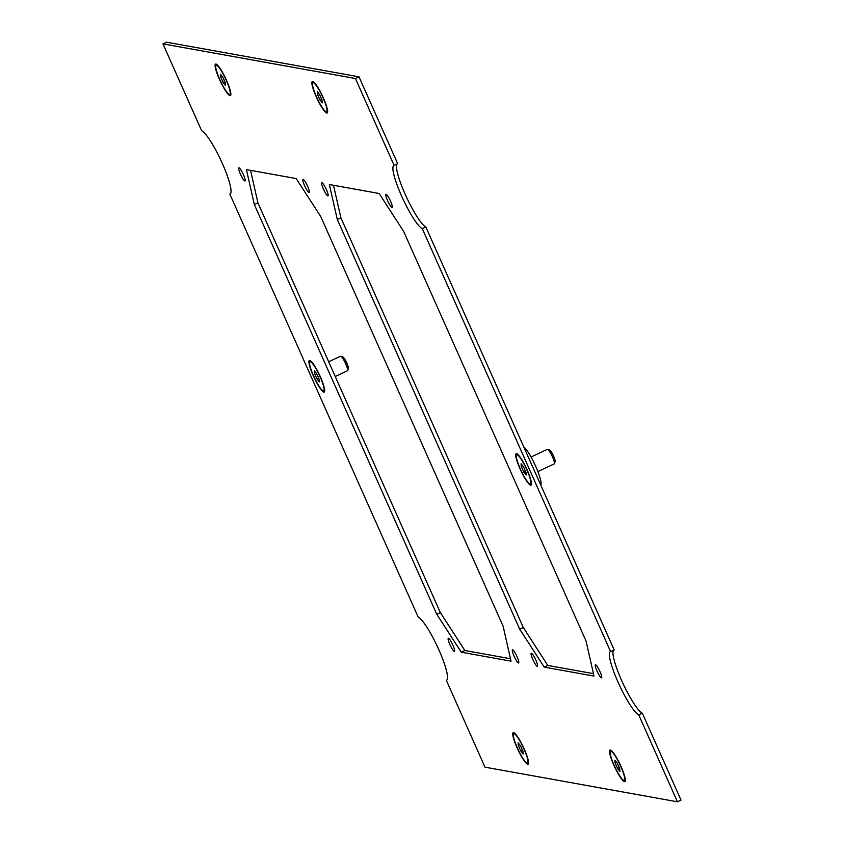<?xml version="1.0" encoding="UTF-8"?>
<svg xmlns="http://www.w3.org/2000/svg" width="844" height="844" viewBox="0 0 844 844"><rect width="100%" height="100%" fill="white"/><g stroke="black" fill="none" stroke-linecap="round" stroke-linejoin="round"><path stroke-width="1.27" d="M310.318 361.696A16.078 2.764 -115.2 0 0 309.959 361.738A16.078 2.764 -115.2 0 0 313.894 376.572A16.078 2.764 -115.2 0 0 323.305 390.877A16.078 2.764 -115.2 0 0 323.663 390.835A16.078 2.764 -115.2 0 0 319.728 375.991A16.078 2.764 -115.2 0 0 310.318 361.696M309.959 361.738L310.676 361.401A16.078 2.764 64.8 0 1 311.035 361.359A16.078 2.764 64.8 0 1 311.172 361.39M340.47 356.326A8.039 1.382 64.8 0 1 340.596 356.2A8.039 1.382 64.8 0 1 340.765 356.189A8.039 1.382 64.8 0 1 340.86 356.21A8.039 1.382 64.8 0 1 345.27 362.888A8.039 1.382 64.8 0 1 347.612 370.537A8.039 1.382 64.8 0 1 347.443 370.759L335.237 376.498M315.846 372.626L314.453 373.28L314.316 370.674L316.669 373.681L319.169 379.294L319.317 381.899L316.954 378.893L314.453 373.28M318.642 378.101L316.954 378.893M347.612 370.537L348.34 368.406A6.393 1.097 -115.2 0 0 346.483 362.319A6.393 1.097 -115.2 0 0 342.97 357.012A6.393 1.097 -115.2 0 0 342.896 356.991M324.687 390.118A16.078 2.764 64.8 0 1 324.381 390.498L323.663 390.835M313.261 82.67A16.078 2.764 -115.2 0 0 312.913 82.701A16.078 2.764 -115.2 0 0 316.848 97.545A16.078 2.764 -115.2 0 0 326.259 111.841A16.078 2.764 -115.2 0 0 326.607 111.809A16.078 2.764 -115.2 0 0 322.672 96.965A16.078 2.764 -115.2 0 0 313.261 82.67M312.913 82.701L313.63 82.364A16.078 2.764 64.8 0 1 313.979 82.332A16.078 2.764 64.8 0 1 314.116 82.364M318.789 93.6L317.407 94.254L317.26 91.637L319.612 94.644L322.113 100.267L322.26 102.873L319.908 99.866L317.407 94.254M321.585 99.075L319.908 99.866M327.641 111.091A16.078 2.764 64.8 0 1 327.324 111.471L326.607 111.809M610.94 751.255A16.078 2.764 -115.2 0 0 610.581 751.287A16.078 2.764 -115.2 0 0 614.516 766.13A16.078 2.764 -115.2 0 0 623.927 780.426A16.078 2.764 -115.2 0 0 624.286 780.394A16.078 2.764 -115.2 0 0 620.351 765.55A16.078 2.764 -115.2 0 0 610.94 751.255M610.581 751.287L611.299 750.949A16.078 2.764 64.8 0 1 611.657 750.917A16.078 2.764 64.8 0 1 611.794 750.949M616.468 762.185L615.076 762.839L614.938 760.233L617.291 763.229L619.791 768.852L619.929 771.458L617.576 768.451L615.076 762.839M619.264 767.66L617.576 768.451M625.309 779.677A16.078 2.764 64.8 0 1 625.003 780.056L624.286 780.394M230.022 95.646A17.429 2.996 64.8 0 1 219.387 79.199A17.429 2.996 64.8 0 1 215.948 64.038A17.429 2.996 64.8 0 1 216.148 64.102A17.429 2.996 64.8 0 1 225.696 78.566A17.429 2.996 64.8 0 1 230.76 95.14A17.429 2.996 64.8 0 1 230.022 95.646M326.797 113.054A17.429 2.996 64.8 0 1 316.162 96.606A17.429 2.996 64.8 0 1 312.723 81.457A17.429 2.996 64.8 0 1 312.924 81.509A17.429 2.996 64.8 0 1 322.471 95.984A17.429 2.996 64.8 0 1 327.535 112.558A17.429 2.996 64.8 0 1 326.797 113.054M527.69 764.231A17.429 2.996 64.8 0 1 517.066 747.784A17.429 2.996 64.8 0 1 513.616 732.624A17.429 2.996 64.8 0 1 513.827 732.687A17.429 2.996 64.8 0 1 523.375 747.151A17.429 2.996 64.8 0 1 528.439 763.725A17.429 2.996 64.8 0 1 527.69 764.231M624.465 781.649A17.429 2.996 64.8 0 1 613.841 765.191A17.429 2.996 64.8 0 1 610.402 750.042A17.429 2.996 64.8 0 1 610.602 750.094A17.429 2.996 64.8 0 1 620.15 764.569A17.429 2.996 64.8 0 1 625.214 781.143A17.429 2.996 64.8 0 1 624.465 781.649M323.853 392.091A17.429 2.996 64.8 0 1 313.219 375.643A17.429 2.996 64.8 0 1 309.78 360.483A17.429 2.996 64.8 0 1 309.98 360.536A17.429 2.996 64.8 0 1 319.528 375.01A17.429 2.996 64.8 0 1 324.592 391.584A17.429 2.996 64.8 0 1 323.853 392.091M540.772 485.078L540.941 484.572A21.448 3.692 -115.2 0 0 535.349 465.561A21.448 3.692 -115.2 0 0 523.734 446.824M530.644 485.205A17.429 2.996 64.8 0 1 520.009 468.758A17.429 2.996 64.8 0 1 516.57 453.597A17.429 2.996 64.8 0 1 516.771 453.661A17.429 2.996 64.8 0 1 526.318 468.125A17.429 2.996 64.8 0 1 531.382 484.699A17.429 2.996 64.8 0 1 530.644 485.205M601.413 677.859A7.237 1.245 64.8 0 1 597.172 671.423A7.237 1.245 64.8 0 1 595.4 664.745A7.237 1.245 64.8 0 1 595.569 664.734A7.237 1.245 64.8 0 1 599.799 671.17A7.237 1.245 64.8 0 1 601.572 677.848A7.237 1.245 64.8 0 1 601.413 677.859M391.954 207.424A7.237 1.245 64.8 0 1 387.723 200.988A7.237 1.245 64.8 0 1 385.951 194.31A7.237 1.245 64.8 0 1 386.109 194.289A7.237 1.245 64.8 0 1 390.339 200.724A7.237 1.245 64.8 0 1 392.112 207.402A7.237 1.245 64.8 0 1 391.954 207.424M327.81 195.882A7.237 1.245 64.8 0 1 323.568 189.446A7.237 1.245 64.8 0 1 321.796 182.768A7.237 1.245 64.8 0 1 321.965 182.747A7.237 1.245 64.8 0 1 326.195 189.183A7.237 1.245 64.8 0 1 327.968 195.861A7.237 1.245 64.8 0 1 327.81 195.882M537.259 666.317A7.237 1.245 64.8 0 1 533.028 659.892A7.237 1.245 64.8 0 1 531.256 653.203A7.237 1.245 64.8 0 1 531.414 653.193A7.237 1.245 64.8 0 1 535.645 659.628A7.237 1.245 64.8 0 1 537.417 666.306A7.237 1.245 64.8 0 1 537.259 666.317M518.459 662.941A7.237 1.245 64.8 0 1 514.218 656.505A7.237 1.245 64.8 0 1 512.456 649.827A7.237 1.245 64.8 0 1 512.614 649.806A7.237 1.245 64.8 0 1 516.844 656.242A7.237 1.245 64.8 0 1 518.617 662.92A7.237 1.245 64.8 0 1 518.459 662.941M308.999 192.495A7.237 1.245 64.8 0 1 304.768 186.06A7.237 1.245 64.8 0 1 302.996 179.382A7.237 1.245 64.8 0 1 303.154 179.371A7.237 1.245 64.8 0 1 307.395 185.796A7.237 1.245 64.8 0 1 309.157 192.474A7.237 1.245 64.8 0 1 308.999 192.495M244.855 180.954A7.237 1.245 64.8 0 1 240.614 174.518A7.237 1.245 64.8 0 1 238.852 167.84A7.237 1.245 64.8 0 1 239.01 167.829A7.237 1.245 64.8 0 1 243.241 174.254A7.237 1.245 64.8 0 1 245.013 180.943A7.237 1.245 64.8 0 1 244.855 180.954M454.304 651.399A7.237 1.245 64.8 0 1 450.074 644.964A7.237 1.245 64.8 0 1 448.301 638.286A7.237 1.245 64.8 0 1 448.459 638.264A7.237 1.245 64.8 0 1 452.7 644.7A7.237 1.245 64.8 0 1 454.462 651.378A7.237 1.245 64.8 0 1 454.304 651.399M254.35 204.586L246.416 169.602L296.181 178.559L320.72 216.518L503.108 626.185L511.053 661.158L461.278 652.201L436.749 614.242L254.35 204.586L257.937 202.898L440.336 612.554L436.749 614.242M461.278 652.201L464.865 650.513L510.504 658.731M440.336 612.554L464.865 650.513M250.552 170.351L257.937 202.898M544.232 667.129L519.704 629.17L337.305 219.503L329.36 184.53L379.135 193.487L403.664 231.446L586.063 641.102L594.007 676.086L544.232 667.129L547.819 665.441L593.448 673.649M613.683 650.186A34.984 6.024 -115.2 0 0 622.239 681.825A34.984 6.024 -115.2 0 0 642.347 713.222L638.76 714.91A34.984 6.024 64.8 0 1 618.336 682.796A34.984 6.024 64.8 0 1 610.328 651.726A34.984 6.024 64.8 0 1 610.592 651.642L614.179 649.954L425.851 226.983L422.274 228.671L610.592 651.642M422.274 228.671A34.984 6.024 64.8 0 1 401.839 196.547A34.984 6.024 64.8 0 1 393.842 165.487A34.984 6.024 64.8 0 1 394.106 165.403L397.682 163.715L359.006 76.825L166.553 42.2L162.966 43.888L355.419 78.513L394.106 165.403M638.76 714.91L677.447 801.8L484.994 767.175L446.318 680.285A34.984 6.024 64.8 0 0 446.571 680.201A34.984 6.024 64.8 0 0 438.574 649.141A34.984 6.024 64.8 0 0 418.149 617.017L229.821 194.046A34.984 6.024 64.8 0 0 230.085 193.962A34.984 6.024 64.8 0 0 222.077 162.892A34.984 6.024 64.8 0 0 201.653 130.778L162.966 43.888M333.496 185.269L340.892 217.815L523.28 627.482L547.819 665.441M677.447 801.8L681.034 800.112L642.347 713.222M397.197 163.947A34.984 6.024 -115.2 0 0 405.753 195.576A34.984 6.024 -115.2 0 0 425.851 226.983M523.28 627.482L519.704 629.17M337.305 219.503L340.892 217.815M359.006 76.825L355.419 78.513M514.165 733.847A16.078 2.764 -115.2 0 0 513.806 733.879A16.078 2.764 -115.2 0 0 517.741 748.723A16.078 2.764 -115.2 0 0 527.152 763.018A16.078 2.764 -115.2 0 0 527.511 762.987A16.078 2.764 -115.2 0 0 523.575 748.143A16.078 2.764 -115.2 0 0 514.165 733.847M513.806 733.879L514.524 733.541A16.078 2.764 64.8 0 1 514.882 733.51A16.078 2.764 64.8 0 1 515.009 733.541M519.693 744.767L518.3 745.421L518.153 742.815L520.516 745.822L523.016 751.434L523.153 754.051L520.801 751.044L518.3 745.421M522.478 750.242L520.801 751.044M528.534 762.269A16.078 2.764 64.8 0 1 528.217 762.649L527.511 762.987M216.486 65.262A16.078 2.764 -115.2 0 0 216.138 65.294A16.078 2.764 -115.2 0 0 220.062 80.138A16.078 2.764 -115.2 0 0 229.473 94.433A16.078 2.764 -115.2 0 0 229.832 94.401A16.078 2.764 -115.2 0 0 225.897 79.558A16.078 2.764 -115.2 0 0 216.486 65.262M216.138 65.294L216.845 64.956A16.078 2.764 64.8 0 1 217.203 64.925A16.078 2.764 64.8 0 1 217.341 64.956M222.014 76.182L220.622 76.836L220.484 74.23L222.837 77.237L225.337 82.849L225.485 85.455L223.122 82.448L220.622 76.836M224.81 81.657L223.122 82.448M230.866 93.684A16.078 2.764 64.8 0 1 230.549 94.064L229.832 94.401M517.108 454.81A16.078 2.764 -115.2 0 0 516.75 454.853A16.078 2.764 -115.2 0 0 520.685 469.697A16.078 2.764 -115.2 0 0 530.095 483.992A16.078 2.764 -115.2 0 0 530.454 483.95A16.078 2.764 -115.2 0 0 526.519 469.106A16.078 2.764 -115.2 0 0 517.108 454.81M516.75 454.853L517.467 454.515A16.078 2.764 64.8 0 1 517.826 454.473A16.078 2.764 64.8 0 1 517.963 454.515M547.26 449.451A8.039 1.382 64.8 0 1 547.387 449.324A8.039 1.382 64.8 0 1 547.556 449.303A8.039 1.382 64.8 0 1 547.65 449.324A8.039 1.382 64.8 0 1 552.06 456.003A8.039 1.382 64.8 0 1 554.402 463.662A8.039 1.382 64.8 0 1 554.234 463.873L537.892 471.564M522.636 465.74L521.244 466.394L521.107 463.789L523.459 466.795L525.96 472.408L526.107 475.014L523.744 472.007L521.244 466.394M525.432 471.216L523.744 472.007M554.402 463.662L555.13 461.52A6.393 1.097 -115.2 0 0 553.274 455.433A6.393 1.097 -115.2 0 0 549.76 450.126A6.393 1.097 -115.2 0 0 549.687 450.105M531.488 483.243A16.078 2.764 64.8 0 1 531.171 483.612L530.454 483.95M328.685 361.802L340.596 356.2M342.97 357.012L340.86 356.21M531.045 457.015L547.387 449.324M549.76 450.126L547.65 449.324"/></g></svg>
